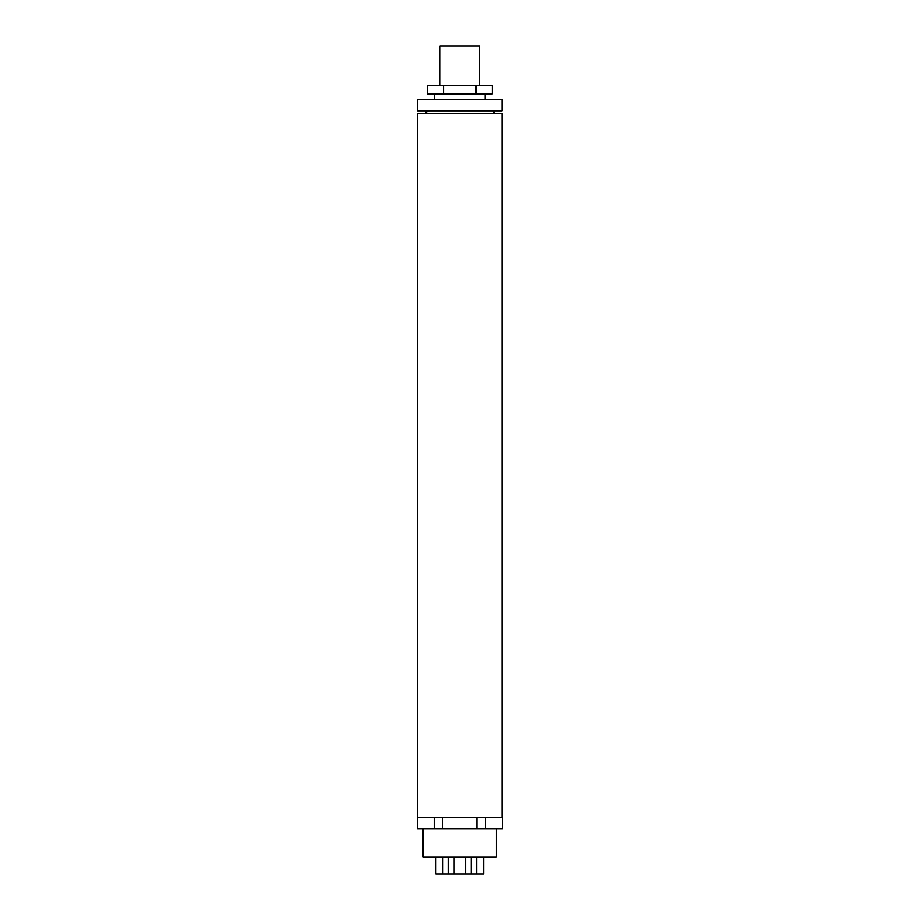 <?xml version="1.0" encoding="UTF-8"?>
<svg xmlns="http://www.w3.org/2000/svg" width="920" height="920" viewBox="0 0 920 920"><rect width="100%" height="100%" fill="white"/><g stroke="black" fill="none" stroke-linecap="round" stroke-linejoin="round"><path stroke-width="1.38" d="M425.316 113.597A5.635 5.635 0 0 1 430.192 110.779M440.047 85.433L440.047 46L479.481 46L479.481 85.433M476.031 93.874L492.292 93.874L492.292 85.433L476.031 85.433L476.031 93.874L443.509 93.874L443.509 85.433L476.031 85.433M443.509 85.433L427.248 85.433L427.248 93.874L443.509 93.874M434.424 93.874L434.424 99.509M494.212 113.597L493.557 110.779M502.009 110.779L417.519 110.779L417.519 99.509L502.009 99.509L502.009 110.779M502.009 817.673L485.346 817.673L485.346 828.943L476.893 828.943L476.893 817.673L442.635 817.673L442.635 828.943L434.183 828.943L434.183 817.673L417.519 817.673L417.519 113.597L502.009 113.597L502.009 817.673M435.873 857.106L435.873 874L483.667 874L483.667 857.106M471.212 857.106L471.212 874M465.577 874L465.577 857.106M476.663 874L476.663 857.106M442.865 857.106L442.865 874M454.135 857.106L454.135 874M448.5 874L448.5 857.106M423.154 828.943L423.154 857.106L496.374 857.106L496.374 828.943M417.519 817.673L417.519 828.943L434.183 828.943M476.893 817.673L485.346 817.673M434.183 817.673L442.635 817.673M485.346 828.943L502.481 828.943L502.481 817.673M476.893 828.943L442.635 828.943M485.116 99.509L485.116 93.874M425.971 110.779L425.971 113.597"/></g></svg>
